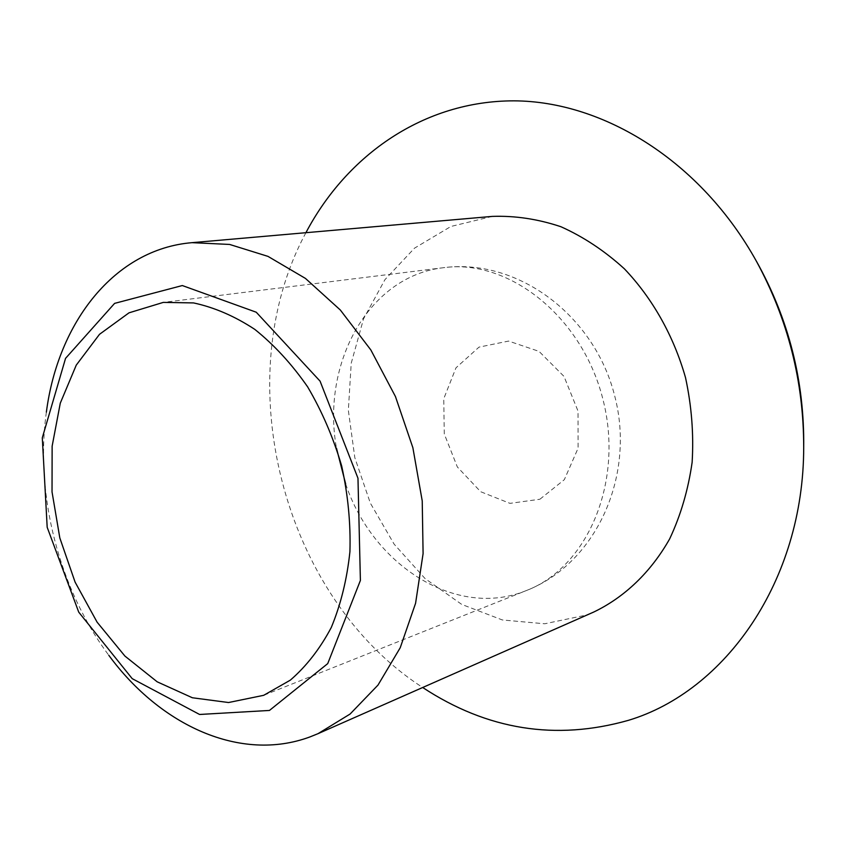 <?xml version="1.0" encoding="UTF-8"?>
<svg xmlns="http://www.w3.org/2000/svg" width="846" height="846" viewBox="0 0 846 846"><rect width="100%" height="100%" fill="white"/><g stroke="black" fill="none" stroke-linecap="round" stroke-linejoin="round"><path stroke-width="0.63" stroke-dasharray="4.23 3.17" d="M46.371 412.15C34.823 494.519 58.987 588.668 108.796 655.29M305.914 232.703C226.77 379.59 282.564 596.906 422.693 687.502M492.298 216.396L450.918 226.464L414.487 248.174L384.909 279.698L363.547 318.836L351.227 363.198L348.341 410.331L354.844 457.781L370.358 503.159L394.13 544.158L425.083 578.59L461.768 604.435L502.355 619.959L544.687 623.777L586.246 615.084L593.797 612.018M345.676 484.007C372.949 565.414 456.47 619.209 526.191 590.614L526.561 590.476C587.61 567.222 624.337 481.48 602.817 398.889C581.921 316.15 508.446 258.665 443.738 267.674C368.634 275.912 321.099 363.463 336.465 448.116M539.885 499.246L564.335 479.671L578.104 448.169L578.04 411.124L563.996 376.396L539.039 351.376L508.605 341.075L478.995 347.135L455.994 367.82L443.748 398.752L444.277 433.966L457.358 466.992L480.665 491.727L510.001 503.359L539.885 499.246M264.079 695.158L526.561 590.476C596.737 562.907 635.61 475.315 614.682 395.843C594.759 316.108 518.513 258.051 443.738 267.674L163.31 302.392"/><path stroke-width="1.27" d="M269.44 710.45L327.73 663.602L360.396 580.451L357.974 478.233L320.074 381.144L256.243 312.216L182.313 285.546L114.601 303.376L65.554 358.355L42.3 437.837L47.186 527.28L78.731 612.144L132.209 678.651L199.582 714.468L269.44 710.45M108.796 655.29C160.317 725.551 240.507 762.542 309.742 737.003L317.99 733.683L350.096 714.035L377.982 685.101L400.221 647.75L415.576 603.304L423.095 553.612L422.228 500.906L412.869 447.693L395.452 396.552L370.834 349.937L340.314 309.996L305.459 278.429L267.981 256.38L229.615 244.441L192.01 242.665C114.707 249.062 58.025 322.167 46.371 412.15M263.688 695.317L290.337 680.142C306.389 666.257 320.031 648.713 331.272 627.499C340.811 604.478 347.029 579.193 349.927 551.634C350.752 523.314 347.992 494.751 341.668 465.966C333.356 437.678 322.019 411.325 307.648 386.886C291.849 364.129 274.22 344.957 254.783 329.369C234.712 316.182 214.302 307.362 193.554 302.921L163.31 302.392L129.004 312.83L99.5 334.318L76.267 365.112L60.288 403.14L52.135 446.17L52.029 491.875L59.823 537.95L75.093 582.122L97.121 622.191L124.922 656.073L157.197 681.823L192.359 697.76L228.557 702.529L263.688 695.317M422.693 687.502C487.233 729.939 555.79 740.885 628.377 720.348C725.191 691.33 803.7 580.99 803.7 447.301C803.711 381.313 787.954 319.312 756.44 261.298C700.879 161.184 603.589 101.213 513.998 100.843C424.089 100.78 347.04 154.723 305.914 232.703M317.99 733.683L593.797 612.018C624.475 597.276 650.828 572.224 669.662 538.891C680.734 515.341 688.221 489.813 692.134 462.297C693.826 434.146 691.626 405.943 685.524 377.665C673.712 335.947 652.446 298.257 624.38 268.817C604.636 250.85 583.465 236.806 560.866 226.707C537.908 219.029 515.045 215.593 492.298 216.396L192.01 242.665M336.465 448.116L345.676 484.007M803.7 447.333C804.504 381.102 788.747 319.069 756.43 261.245"/></g></svg>
